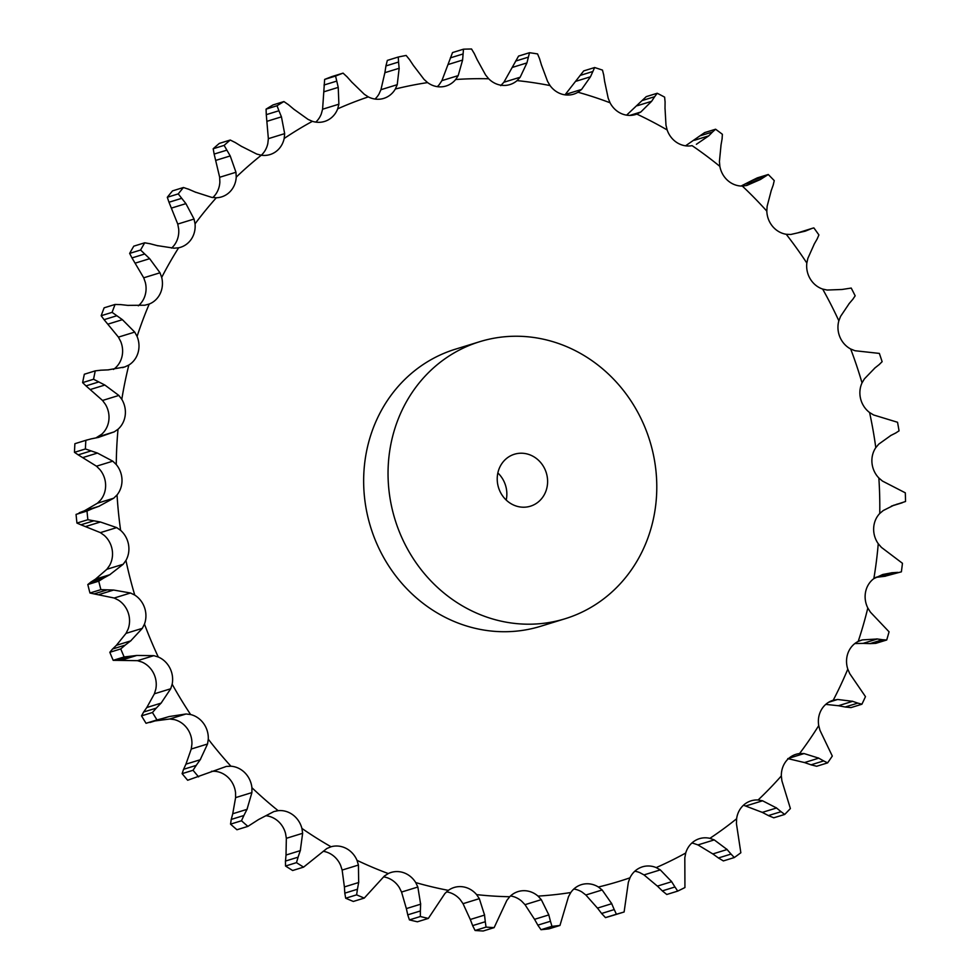 <?xml version="1.0" encoding="UTF-8"?>
<svg xmlns="http://www.w3.org/2000/svg" width="980" height="980" viewBox="0 0 980 980"><rect width="100%" height="100%" fill="white"/><g stroke="black" fill="none" stroke-linecap="round" stroke-linejoin="round"><path stroke-width="1.47" d="M347.238 77.004L343.074 73.133L332.134 76.501A442.568 407.08 72.9 0 0 324.637 79.417L335.577 76.048L338.235 87.379L338.884 104.199L337.696 108.829A23.202 21.34 72.9 0 1 327.467 120.295A23.202 21.34 72.9 0 1 324.552 121.447A23.202 21.34 72.9 0 1 312.412 121.324A411.821 378.795 72.9 0 0 284.188 138.462A23.202 21.34 72.9 0 1 275.894 151.618A23.202 21.34 72.9 0 1 270.027 154.571A23.202 21.34 72.9 0 1 261.293 155.232A23.202 21.34 72.9 0 0 267.822 143.509L268.361 138.67L284.666 133.635L284.188 138.462M346.773 76.501L352.224 82.614M343.074 73.133A442.568 407.08 72.9 0 0 335.577 76.048M351.783 82.1L364.315 94.288L368.321 96.897A23.202 21.34 72.9 0 0 383.462 98.478A23.202 21.34 72.9 0 0 383.744 98.392A23.202 21.34 72.9 0 0 395.344 89.008L397.231 84.684L399.154 68.282L384.871 72.679L380.938 89.707L397.231 84.684M315.793 122.108A23.202 21.34 72.9 0 0 321.318 113.876L322.591 109.221L324.637 79.417M413.413 65.44L424.009 79.356L427.599 82.59A23.202 21.34 72.9 0 0 442.421 86.754A23.202 21.34 72.9 0 0 446.084 85.995A23.202 21.34 72.9 0 0 455.663 79.515L458.187 75.619L441.894 80.642L452.54 52.553L463.479 49.184L462.597 60.05L458.187 75.619M477.199 59.731L485.615 75.007L488.702 78.78A23.202 21.34 72.9 0 0 502.826 85.407A23.202 21.34 72.9 0 0 509.931 84.574A23.202 21.34 72.9 0 0 517.073 80.605L520.172 77.224L503.879 82.247L518.567 56.081L529.506 52.712L526.934 62.916L520.172 77.224M541.511 65.109L547.551 81.34L550.049 85.566A23.202 21.34 72.9 0 0 563.096 94.484A23.202 21.34 72.9 0 0 573.655 94.166A23.202 21.34 72.9 0 0 577.992 92.23L581.581 89.45L565.288 94.484L583.713 70.903L594.64 67.534L590.487 76.783L581.581 89.45M604.66 81.45L608.188 98.208L610.05 102.765A23.202 21.34 72.9 0 0 621.688 113.741A23.202 21.34 72.9 0 0 635.591 114.525A23.202 21.34 72.9 0 0 636.841 114.097L640.822 112.002L629.809 115.407M665.028 108.315L665.984 125.158L667.147 129.936A23.202 21.34 72.9 0 0 677.07 142.688A23.202 21.34 72.9 0 0 692.088 145.64L691.794 145.702M721.035 145.016L719.418 161.492L719.859 166.367A23.202 21.34 72.9 0 0 727.822 180.577A23.202 21.34 72.9 0 0 742.313 186.053L746.785 185.465L760.407 179.512L768.259 174.501L757.32 177.87L752.089 180.43L764.731 176.535M771.236 190.598L767.132 206.29L766.826 211.129A23.202 21.34 72.9 0 0 772.62 226.417A23.202 21.34 72.9 0 0 786.217 234.269L790.75 234.477L805.229 231.17L812.163 228.352L797.953 232.811M814.343 243.885L807.863 258.365L806.834 263.057A23.202 21.34 72.9 0 0 810.313 279.018A23.202 21.34 72.9 0 0 822.649 289.063L827.132 290.043L842.077 289.48L851.216 288.059A442.568 407.08 72.9 0 1 855.173 295.825L852.747 299.402M849.231 303.506L840.571 316.393L838.843 320.803A23.202 21.34 72.9 0 0 839.909 337.034A23.202 21.34 72.9 0 0 850.677 348.99L854.989 350.73L879.354 353.413A442.568 407.08 72.9 0 1 882.123 361.694L879.134 364.621M874.993 367.904L864.409 378.856L862.033 382.862A23.202 21.34 72.9 0 0 860.648 398.946A23.202 21.34 72.9 0 0 869.579 412.519L873.596 414.969L897.533 422.27A442.568 407.08 72.9 0 1 899.052 430.857L895.61 433.062M890.967 435.402L878.754 444.136L875.789 447.652A23.202 21.34 72.9 0 0 872.004 463.16A23.202 21.34 72.9 0 0 878.852 477.983L882.478 481.082L905.312 492.83A442.568 407.08 72.9 0 1 905.532 501.503L891.384 506.133M894.115 505.08L883.237 510.543L879.758 513.471A23.202 21.34 72.9 0 0 873.67 528.024A23.202 21.34 72.9 0 0 878.252 543.716L881.412 547.379L902.458 563.292A442.568 407.08 72.9 0 1 901.38 571.83L884.72 576.301L901.38 571.83M875.667 577.416L892.143 572.724L882.747 574.501L873.842 578.629A23.202 21.34 72.9 0 0 865.61 591.822A23.202 21.34 72.9 0 0 867.815 607.992L870.399 612.133L889.068 631.818A442.568 407.08 72.9 0 1 886.716 639.989L882.588 639.72L869.958 643.615L875.777 643.358L886.716 639.989M854.842 643.542L863.049 643.382L877.321 638.985L862.412 639.891L858.198 641.422A23.202 21.34 72.9 0 0 848.031 652.937A23.202 21.34 72.9 0 0 847.798 669.144L849.758 673.664L865.475 696.633A442.568 407.08 72.9 0 1 861.91 704.228L857.819 703.101L845.177 706.997L850.971 707.597L861.91 704.228M825.76 704.387L838.378 705.735L852.649 701.325L837.655 699.475L833.221 700.247A23.202 21.34 72.9 0 0 833.024 700.296A23.202 21.34 72.9 0 0 821.375 709.777A23.202 21.34 72.9 0 0 818.729 725.617L819.99 730.37L832.302 756.058A442.568 407.08 72.9 0 1 827.61 762.881L823.678 760.921L811.036 764.817L816.671 766.262L827.61 762.881M787.785 758.594L804.494 762.562L818.778 758.153L804.09 753.571L799.558 753.559A23.202 21.34 72.9 0 0 796.005 754.306A23.202 21.34 72.9 0 0 786.352 760.86A23.202 21.34 72.9 0 0 781.342 775.915L781.893 780.803L790.395 808.549A442.568 407.08 72.9 0 1 784.711 814.441L781.048 811.685L768.418 815.581L773.771 817.81L784.711 814.441M743.477 805.217L762.281 812.383L776.552 807.986L762.587 800.795L758.091 799.986A23.202 21.34 72.9 0 0 751.084 800.832A23.202 21.34 72.9 0 0 743.869 804.862A23.202 21.34 72.9 0 0 736.617 818.753L736.433 823.641L740.843 852.759A442.568 407.08 72.9 0 1 734.302 857.549L731.043 854.07L718.414 857.978L723.375 860.918L734.302 857.549M691.831 843.057A23.202 21.34 72.9 0 1 693.522 843.388L697.956 844.919L712.815 853.935L727.099 849.525L714.249 839.897L709.888 838.341A23.202 21.34 72.9 0 0 699.438 838.672A23.202 21.34 72.9 0 0 695.016 840.668A23.202 21.34 72.9 0 0 685.718 853.017L684.812 857.782L684.934 887.537A442.568 407.08 72.9 0 1 677.719 891.102L674.963 886.986L662.321 890.881L666.78 894.483L677.719 891.102M634.783 871.245A23.202 21.34 72.9 0 1 639.83 872.653L644.007 874.907L657.396 886.116L671.68 881.706L660.3 869.885L656.196 867.594A23.202 21.34 72.9 0 0 642.39 866.847A23.202 21.34 72.9 0 0 641.055 867.325A23.202 21.34 72.9 0 0 629.969 877.823L628.339 882.331L624.113 911.988L613.174 915.357A442.568 407.08 72.9 0 1 605.469 917.611L601.61 913.47L614.24 909.575L616.396 914.23A442.568 407.08 72.9 0 0 624.113 911.988M573.827 889.032A23.202 21.34 72.9 0 1 582.047 892.07L585.856 894.997L597.457 908.105L611.74 903.695L602.149 889.975L598.413 887.023A23.202 21.34 72.9 0 0 583.394 884.144A23.202 21.34 72.9 0 0 581.434 884.634A23.202 21.34 72.9 0 0 570.789 892.523L568.498 896.676L559.96 925.463L549.021 928.832A442.568 407.08 72.9 0 1 541.009 929.714L537.824 925.157L550.466 921.261L551.948 926.345A442.568 407.08 72.9 0 0 559.96 925.463M510.531 895.965A23.202 21.34 72.9 0 1 521.654 901.159L525.01 904.675L534.541 919.326L548.825 914.916L541.303 899.652L538.032 896.112A23.202 21.34 72.9 0 0 523.516 890.698A23.202 21.34 72.9 0 0 518.138 891.567A23.202 21.34 72.9 0 0 509.723 896.737L506.832 900.424L494.128 927.631L483.189 931A442.568 407.08 72.9 0 1 475.092 930.486L472.642 925.622L485.284 921.727L486.031 927.105A442.568 407.08 72.9 0 0 494.128 927.631M446.525 891.861A23.202 21.34 72.9 0 1 446.611 891.874A23.202 21.34 72.9 0 1 460.233 899.664L463.038 903.683L470.29 919.485L484.561 915.087L479.33 898.66L476.611 894.618A23.202 21.34 72.9 0 0 462.977 886.827A23.202 21.34 72.9 0 0 454.144 887.476A23.202 21.34 72.9 0 0 448.362 890.367L444.932 893.478L428.334 918.419L417.394 921.788A442.568 407.08 72.9 0 1 409.42 919.889L407.741 914.855L420.383 910.959L420.359 916.52A442.568 407.08 72.9 0 0 428.334 918.419M383.633 876.855A23.202 21.34 72.9 0 1 386.978 877.664A23.202 21.34 72.9 0 1 399.362 887.635L401.555 892.045L406.357 908.595L420.628 904.197L417.848 887.023L415.74 882.588A23.202 21.34 72.9 0 0 403.356 872.604A23.202 21.34 72.9 0 0 391.106 872.445A23.202 21.34 72.9 0 0 388.288 873.56L384.405 876.022L364.266 898.084L353.327 901.453A442.568 407.08 72.9 0 1 345.683 898.219L344.801 893.148L357.443 889.252L356.622 894.85A442.568 407.08 72.9 0 0 364.266 898.084M323.204 851.289A23.202 21.34 72.9 0 1 329.807 853.47A23.202 21.34 72.9 0 1 340.624 865.377L342.143 870.069L344.397 886.925L358.668 882.514L358.435 865.046L357.002 860.33A23.202 21.34 72.9 0 0 346.185 848.423A23.202 21.34 72.9 0 0 331.044 846.769L326.818 848.521L303.592 867.129L292.653 870.51A442.568 407.08 72.9 0 1 285.535 866.026L285.462 861.065L298.104 857.169L296.475 862.645A442.568 407.08 72.9 0 0 303.592 867.129M265.96 815.728A23.202 21.34 72.9 0 1 276.568 819.954A23.202 21.34 72.9 0 1 285.548 833.478L286.344 838.317L286.013 855.038L300.296 850.628L302.636 833.294L301.914 828.418A23.202 21.34 72.9 0 0 292.934 814.907A23.202 21.34 72.9 0 0 278.136 810.668L274.351 811.452M211.496 771.285L214.547 771.26A23.202 21.34 72.9 0 1 228.634 777.948A23.202 21.34 72.9 0 1 235.543 792.747L235.604 797.622L232.738 813.755L247.009 809.358L251.909 792.6L251.909 787.7A23.202 21.34 72.9 0 0 245.012 772.902A23.202 21.34 72.9 0 0 230.925 766.213L226.331 766.433L187.658 780.252A442.568 407.08 72.9 0 1 182.121 773.649L183.566 769.3L196.196 765.405L193.06 770.28A442.568 407.08 72.9 0 0 198.597 776.883M186.029 713.979L169.736 719.002L174.244 719.59A23.202 21.34 72.9 0 1 187.266 728.569A23.202 21.34 72.9 0 1 191.909 744.249L191.247 749.026L185.931 764.155L200.202 759.757L207.54 744.004L208.287 739.189A23.202 21.34 72.9 0 0 203.632 723.522A23.202 21.34 72.9 0 0 190.622 714.543L186.029 713.979L169.246 716.539L146.044 723.289A442.568 407.08 72.9 0 1 141.524 715.865L143.656 712.007L156.286 708.111L152.464 712.497A442.568 407.08 72.9 0 0 156.984 719.92L166.012 717.63M153.799 655.657L137.506 660.679L141.916 662.051A23.202 21.34 72.9 0 1 153.505 673.076A23.202 21.34 72.9 0 1 155.783 689.234L154.399 693.791L146.804 707.523L161.088 703.126L170.704 688.769L172.161 684.187A23.202 21.34 72.9 0 0 169.883 668.029A23.202 21.34 72.9 0 0 158.282 657.004L153.799 655.657L136.771 655.461L124.129 656.955L113.19 660.336L117.306 660.361L129.936 656.465M130.499 592.998L114.195 598.021L118.372 600.115A23.202 21.34 72.9 0 1 128.258 612.917A23.202 21.34 72.9 0 1 128.098 629.136L126.04 633.362L116.387 645.318L130.659 640.908L142.333 628.339L144.464 624.089A23.202 21.34 72.9 0 0 144.624 607.87A23.202 21.34 72.9 0 0 134.75 595.068L130.499 592.998L113.619 590.046L100.891 589.642L89.964 593.01L94.068 593.904L106.71 590.009M116.706 527.608L100.401 532.63L104.248 535.411A23.202 21.34 72.9 0 1 112.149 549.645A23.202 21.34 72.9 0 1 109.564 565.497L106.881 569.282L95.452 579.155L109.723 574.746L123.186 564.26L125.942 560.45A23.202 21.34 72.9 0 0 128.527 544.598A23.202 21.34 72.9 0 0 120.626 530.364L116.706 527.608L100.401 521.997L87.869 519.706L76.942 523.075L80.936 524.802L93.566 520.907M112.786 461.176L96.493 466.198L99.899 469.604A23.202 21.34 72.9 0 1 105.62 484.904A23.202 21.34 72.9 0 1 100.671 499.984L97.437 503.218L84.537 510.739L98.821 506.341L113.729 498.195L117.049 494.937A23.202 21.34 72.9 0 0 121.998 479.857A23.202 21.34 72.9 0 0 116.265 464.545L112.786 461.176L97.449 453.066L85.407 448.963L74.468 452.331L78.216 454.867L90.858 450.971M98.233 437.46L114.244 431.862L118.017 429.24A23.202 21.34 72.9 0 0 125.207 415.312A23.202 21.34 72.9 0 0 121.802 399.338L118.837 395.442L104.848 385.042L93.553 379.248L82.614 382.616L85.995 385.887L98.637 381.992M107.959 369.889L124.681 366.986L128.833 365.05A23.202 21.34 72.9 0 0 138.07 352.653A23.202 21.34 72.9 0 0 137.078 336.422L134.726 332.098L122.402 319.676L112.112 312.363L101.173 315.732L104.076 319.676L116.718 315.781M127.78 305.368L144.795 305.221L149.217 304.045A23.202 21.34 72.9 0 0 160.255 293.486A23.202 21.34 72.9 0 0 161.7 277.414L160.01 272.783L149.658 258.683L140.581 250.035L129.642 253.404L131.982 257.924L144.624 254.028M157.143 245.588L174.06 248.197L178.63 247.793A23.202 21.34 72.9 0 0 180.479 247.315A23.202 21.34 72.9 0 0 191.186 239.353A23.202 21.34 72.9 0 0 195.044 223.857L194.052 219.042L185.918 203.632L178.25 193.893L167.311 197.262L168.989 202.235L181.631 198.34M195.314 192.092L211.704 197.372L216.311 197.764A23.202 21.34 72.9 0 0 221.59 196.894A23.202 21.34 72.9 0 0 230.067 191.651A23.202 21.34 72.9 0 0 236.229 177.135L235.96 172.26L230.227 155.942L224.126 145.383L213.187 148.752L214.142 154.068L226.784 150.173M565.129 618.735L540.74 626.257A144.954 133.329 -107.1 0 1 370.612 527.02A144.954 133.329 -107.1 0 1 455.32 349.211L479.71 341.702A144.954 133.329 72.9 0 0 395.001 519.498A144.954 133.329 72.9 0 0 565.129 618.735A144.954 133.329 72.9 0 0 650.414 442.874A144.954 133.329 72.9 0 0 479.71 341.702M322.591 109.221L338.884 104.199M323.964 91.777L338.235 87.379M324.037 85.015L336.679 81.12M374.985 99.053A23.202 21.34 72.9 0 0 378.978 94.056L380.938 89.707M437.313 86.656A23.202 21.34 72.9 0 0 439.285 84.574L441.894 80.642M96.003 437.889L101.651 434.287A23.202 21.34 72.9 0 0 108.829 420.371A23.202 21.34 72.9 0 0 105.424 404.385L102.545 400.465L118.837 395.442M113.46 369.448A23.202 21.34 72.9 0 0 121.692 357.7A23.202 21.34 72.9 0 0 120.699 341.469L118.421 337.12L134.726 332.098M138.327 305.821A23.202 21.34 72.9 0 0 143.888 298.533A23.202 21.34 72.9 0 0 145.334 282.461L143.717 277.805L160.01 272.783M171.598 248.099A23.202 21.34 72.9 0 0 174.82 244.4A23.202 21.34 72.9 0 0 178.666 228.904L177.76 224.065L194.052 219.042M212.819 197.556A23.202 21.34 72.9 0 0 213.701 196.698A23.202 21.34 72.9 0 0 219.851 182.182L219.667 177.282L235.96 172.26M293.914 109.27L308.088 119.413L312.412 121.324M398.272 57.024L387.333 60.405L385.936 65.93L398.566 62.034L398.272 57.024A442.568 407.08 72.9 0 1 406.149 55.456L409.689 59.817M398.493 61.409L399.191 68.906M409.297 59.266L413.768 66.003M268.361 138.67L266.278 114.648L278.92 110.752L277.022 105.754A442.568 407.08 72.9 0 1 283.918 101.565L288.647 104.848M278.92 110.752L281.444 116.853L284.666 133.635M288.108 104.407L294.429 109.723M241.3 146.253L256.772 154.068L261.293 155.232A411.821 378.795 72.9 0 0 236.229 177.135M463.479 49.184A442.568 407.08 72.9 0 1 471.552 49L474.369 53.729M474.075 53.128L477.468 60.331M224.126 145.383A442.568 407.08 72.9 0 1 230.251 140.03L235.421 142.627M234.82 142.259L241.876 146.62M500.707 85.652L503.879 82.247M529.506 52.712A442.568 407.08 72.9 0 1 537.567 53.925L539.625 58.886M539.429 58.273L541.683 65.734M178.25 193.893A442.568 407.08 72.9 0 1 183.444 187.511L188.956 189.348M188.307 189.079L195.939 192.374M594.64 67.534A442.568 407.08 72.9 0 1 602.48 70.107L603.754 75.178M603.655 74.553L604.734 82.075M140.581 250.035A442.568 407.08 72.9 0 1 144.722 242.795L150.454 243.824M149.769 243.653L157.804 245.772M626.6 115.15L642.01 100.597L654.652 96.702L657.213 93.259A442.568 407.08 72.9 0 1 664.624 97.13L665.102 102.165M654.652 96.702L651.627 101.308L640.822 112.002M665.089 101.553L665.004 108.927M112.112 312.363A442.568 407.08 72.9 0 1 115.077 304.449L120.895 304.621M120.197 304.547L128.454 305.454M685.559 145.812L699.855 135.901L712.497 132.006L715.596 129.225A442.568 407.08 72.9 0 1 722.383 134.297L722.064 139.148M712.497 132.006L708.761 135.853L696.376 144.293M722.15 138.572L720.913 145.603M93.553 379.248A442.568 407.08 72.9 0 1 95.268 370.857L101.063 370.183M123.627 367.316L122.561 367.635M100.352 370.22L108.645 369.852M768.259 174.501A442.568 407.08 72.9 0 1 774.249 180.626L773.171 185.183M773.355 184.644L771.027 191.149M85.407 448.963A442.568 407.08 72.9 0 1 85.836 440.326L91.459 438.795M90.772 438.942L98.894 437.325M812.163 228.352L813.865 227.899A442.568 407.08 72.9 0 1 818.9 234.943L817.112 239.059M817.381 238.581L814.049 244.375M87.869 519.706A442.568 407.08 72.9 0 1 86.999 511.046L92.341 508.706L76.06 514.414A442.568 407.08 72.9 0 0 76.942 523.075M91.679 508.939L99.458 506.109M853.078 298.986L848.864 303.923M100.891 589.642A442.568 407.08 72.9 0 1 98.747 581.177L103.672 578.077L91.042 581.973L87.808 584.546A442.568 407.08 72.9 0 0 89.964 593.01M103.059 578.408L110.324 574.415M879.538 364.303L874.564 368.235M120.761 648.919L109.821 652.288L112.541 649.017L125.183 645.122L120.761 648.919A442.568 407.08 72.9 0 0 124.129 656.955M124.619 645.551L131.197 640.491M155.796 708.614L161.553 702.623M896.063 432.829L890.489 435.647M195.792 765.968L200.594 759.194M902.225 502.789L896.222 504.418M241.484 820.762L230.545 824.143L231.243 819.415L243.885 815.519L241.484 820.762A442.568 407.08 72.9 0 0 247.891 826.385L258.61 819.513L273.677 811.673M243.555 816.144L247.315 808.745M897.864 572.381L891.616 572.761M330.664 846.879L331.044 846.769A411.821 378.795 72.9 0 1 301.914 828.418M297.859 857.819L300.505 849.979M883.103 639.793L876.782 638.911M357.308 889.938L358.778 881.853M858.321 703.285L852.122 701.153M420.346 911.645L420.641 903.523M824.156 761.203L818.263 757.883M485.345 922.388L484.475 914.426M781.489 812.065L776.087 807.618M550.613 921.898L548.641 914.291M731.423 854.536L726.695 849.084M614.472 910.175L611.471 903.119M675.269 887.525L671.337 881.192M384.785 73.353L386.047 65.243M266.278 114.648L266.082 109.135A442.568 407.08 72.9 0 1 272.991 104.946L283.918 101.565M219.667 177.282L214.142 154.068M230.251 140.03L219.312 143.399A442.568 407.08 72.9 0 0 213.187 148.752M177.76 224.065L168.989 202.235M183.444 187.511L172.517 190.88A442.568 407.08 72.9 0 0 167.311 197.262M143.717 277.805L131.982 257.924M144.722 242.795L133.782 246.164A442.568 407.08 72.9 0 0 129.642 253.404M642.01 100.597L646.273 96.628L657.213 93.259M118.421 337.12L104.076 319.676M115.077 304.449L104.137 307.818A442.568 407.08 72.9 0 0 101.173 315.732M699.855 135.901L704.657 132.594L715.596 129.225M102.545 400.465L85.995 385.887M95.268 370.857L84.341 374.238A442.568 407.08 72.9 0 0 82.614 382.616M741.052 186.041L752.089 180.43M96.493 466.198L78.216 454.867M87.208 439.885L74.897 443.695A442.568 407.08 72.9 0 0 74.468 452.331M100.401 532.63L80.936 524.802M85.04 510.555L79.233 512.773M114.195 598.021L94.068 593.904M95.905 578.862L90.613 582.243M137.506 660.679L117.306 660.361M109.821 652.288A442.568 407.08 72.9 0 0 113.19 660.336M116.779 644.938L112.173 649.385M169.736 719.002L155.477 720.876M147.135 707.07L143.35 712.448M186.175 763.641L183.346 769.814M230.545 824.143A442.568 407.08 72.9 0 0 236.952 829.754L247.891 826.385M232.897 813.192L231.109 819.978M877.198 577.208L885.418 576.216M286.087 854.425L285.425 861.665M862.376 643.358L870.657 643.627M344.36 886.3L344.862 893.772M837.704 705.6L845.875 707.119M406.222 907.958L407.901 915.479M803.857 762.33L811.71 765.049M470.069 918.873L472.899 926.223M761.681 812.065L769.043 815.899M534.235 918.738L538.167 925.733M712.276 853.519L718.977 858.37M597.053 907.554L602.038 914.009M656.918 885.626L662.823 891.359M506.219 500.057A27.183 25.002 72.9 0 0 505.656 485.786A27.183 25.002 72.9 0 0 497.852 472.948M267.16 121.251L281.444 116.853M277.022 105.754L266.082 109.135M448.313 64.46L462.597 60.05M450.347 57.881L462.989 53.986M215.943 160.34L230.227 155.942M512.65 67.314L526.934 62.916M515.627 61.079L528.257 57.183M171.635 208.03L185.918 203.632M576.216 81.193L590.487 76.783M580.074 75.448L592.704 71.54M135.387 263.081L149.658 258.683M637.343 105.718L651.627 101.308M108.131 324.086L122.402 319.676M694.477 140.25L708.761 135.853M90.577 389.44L104.848 385.042M746.123 183.922L760.407 179.512M85.836 440.326L74.897 443.695M83.178 457.464L97.449 453.066M798.504 232.689L810.007 229.136M86.999 511.046L76.06 514.414M86.118 526.395L100.401 521.997M98.747 581.177L87.808 584.546M99.347 594.456L113.619 590.046M122.488 659.871L136.771 655.461M156.984 719.92L146.044 723.289M152.464 712.497L141.524 715.865M150.013 722.468L162.656 718.573M193.06 770.28L182.121 773.649M296.475 862.645L285.535 866.026M356.622 894.85L345.683 898.219M420.359 916.52L409.42 919.889M486.031 927.105L475.092 930.486M551.948 926.345L541.009 929.714M616.396 914.23L605.469 917.611M546.411 473.218A27.183 25.002 72.9 0 0 514.402 454.242A27.183 25.002 72.9 0 0 498.526 487.587A27.183 25.002 72.9 0 0 530.425 506.195A27.183 25.002 72.9 0 0 546.411 473.218M368.321 96.897A411.821 378.795 72.9 0 0 337.696 108.829M427.599 82.59A411.821 378.795 72.9 0 0 395.344 89.008M488.702 78.78A411.821 378.795 72.9 0 0 455.663 79.515M550.049 85.566A411.821 378.795 72.9 0 0 517.073 80.605M610.05 102.765A411.821 378.795 72.9 0 0 577.992 92.23M667.147 129.936A411.821 378.795 72.9 0 0 636.841 114.097M719.859 166.367A411.821 378.795 72.9 0 0 692.088 145.64M766.826 211.129A411.821 378.795 72.9 0 0 742.313 186.053M806.834 263.057A411.821 378.795 72.9 0 0 786.217 234.269M838.843 320.803A411.821 378.795 72.9 0 0 822.649 289.063M862.033 382.862A411.821 378.795 72.9 0 0 861.665 381.637A411.821 378.795 72.9 0 0 850.677 348.99M875.789 447.652A411.821 378.795 72.9 0 0 869.579 412.519M879.758 513.471A411.821 378.795 72.9 0 0 878.852 477.983M873.842 578.629A411.821 378.795 72.9 0 0 878.252 543.716M858.198 641.422A411.821 378.795 72.9 0 0 867.815 607.992M833.221 700.247A411.821 378.795 72.9 0 0 847.798 669.144M799.558 753.559A411.821 378.795 72.9 0 0 818.729 725.617M758.091 799.986A411.821 378.795 72.9 0 0 781.342 775.915M709.888 838.341A411.821 378.795 72.9 0 0 736.617 818.753M656.196 867.594A411.821 378.795 72.9 0 0 685.718 853.017M598.413 887.023A411.821 378.795 72.9 0 0 629.969 877.823M538.032 896.112A411.821 378.795 72.9 0 0 570.789 892.523M476.611 894.618A411.821 378.795 72.9 0 0 509.723 896.737M415.74 882.588A411.821 378.795 72.9 0 0 448.362 890.367M357.002 860.33A411.821 378.795 72.9 0 0 388.288 873.56M251.909 787.7A411.821 378.795 72.9 0 0 278.136 810.668M208.287 739.189A411.821 378.795 72.9 0 0 230.925 766.213M172.161 684.187A411.821 378.795 72.9 0 0 190.622 714.543M144.464 624.089A411.821 378.795 72.9 0 0 158.282 657.004M125.942 560.45A411.821 378.795 72.9 0 0 134.75 595.068M117.049 494.937A411.821 378.795 72.9 0 0 120.626 530.364M118.017 429.24A411.821 378.795 72.9 0 0 116.265 464.545M128.833 365.05A411.821 378.795 72.9 0 0 121.802 399.338M149.217 304.045A411.821 378.795 72.9 0 0 137.078 336.422M178.63 247.793A411.821 378.795 72.9 0 0 161.7 277.414M216.311 197.764A411.821 378.795 72.9 0 0 195.044 223.857M97.951 436.884L114.244 431.862M97.437 503.218L113.729 498.195M106.881 569.282L123.186 564.26M126.04 633.362L142.333 628.339M154.399 693.791L170.704 688.769M191.247 749.026L207.54 744.004M235.604 797.622L251.909 792.6M286.344 838.317L302.636 833.294M859.962 640.638L862.412 639.891M342.143 870.069L358.435 865.046M828.713 702.231L837.655 699.475M401.555 892.045L417.848 887.023M788.876 758.263L804.09 753.571M463.038 903.683L479.33 898.66M746.295 805.817L762.587 800.795M525.01 904.675L541.303 899.652M697.956 844.919L714.249 839.897M585.856 894.997L602.149 889.975M644.007 874.907L660.3 869.885M891.518 506.072L901.735 502.924"/></g></svg>
